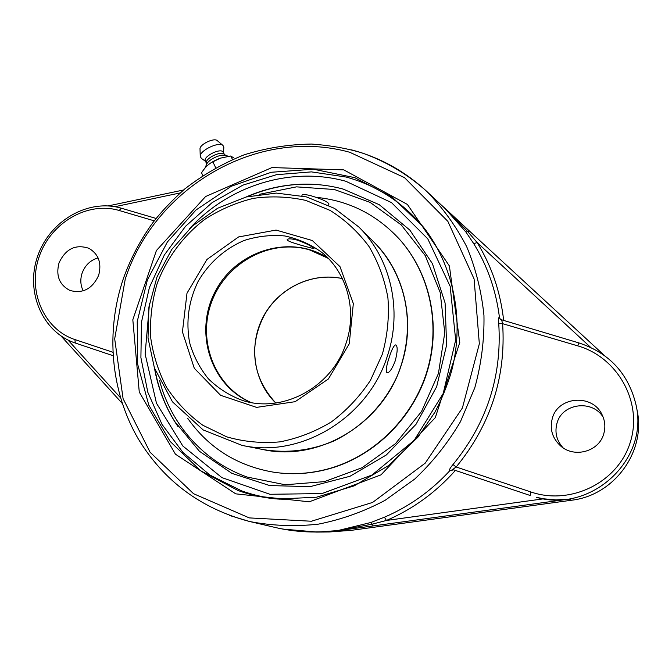 <?xml version="1.0" encoding="UTF-8"?>
<svg xmlns="http://www.w3.org/2000/svg" width="672" height="672" viewBox="0 0 672 672"><rect width="100%" height="100%" fill="white"/><g stroke="black" fill="none" stroke-linecap="round" stroke-linejoin="round"><path stroke-width="1.01" d="M453.197 469.694L453.205 469.694C452.945 469.316 453.936 468.418 456.17 466.998L453.004 464.537C450.181 467.888 449.047 469.93 449.602 470.652L449.803 470.711C431.038 491.03 409.248 506.528 384.426 517.205L370.952 522.472L339.343 530.2C317.251 533.266 295.646 532.3 274.537 527.318L250.816 521.783M503.681 320.762C500.564 292.244 491.719 266.171 477.137 242.55L467.972 231.848L444.99 208.488L465.94 232.058L473.743 243.684C487.528 266.036 496.104 290.665 499.472 317.57L499.304 317.419C498.582 317.218 498.389 319.259 498.733 323.526C502.135 376.068 486.889 423.074 453.004 464.537M98.658 275.327C92.425 288.868 82.858 293.908 69.947 290.455C59.346 284.886 55.7 275.688 59.027 262.861C65.663 248.783 75.634 243.936 88.956 248.329C98.633 254.159 101.867 263.164 98.658 275.327M469.543 231.16L442.142 205.817M499.472 317.57L500.581 319.654M590.587 347.323L477.137 242.55L473.743 243.684M449.803 470.711L453.659 469.846M453.113 469.661L449.602 470.652M501.682 320.2L502.622 323.677L577.693 345.845C617.736 357.202 643.138 402.612 630.202 442.52C617.854 482.614 570.494 505.68 530.872 491.963L456.17 466.998C490.619 424.855 506.108 377.084 502.622 323.677L498.733 323.526M501.53 320.158L500.312 319.427L499.304 317.419M384.426 517.205L386.417 520.464C412.835 509.107 435.826 492.433 455.398 470.425M274.478 527.302C295.672 532.325 317.352 533.324 339.528 530.309L372.397 524.118L386.417 520.464L543.631 498.809L536.231 497.263C590.629 513.341 648.992 460.236 636.082 405.107C628.564 373.825 609.529 353.111 578.995 342.964L577.693 345.845M603.649 434.171C598.777 451.609 574.4 458.262 560.792 446.107C552.266 438.32 549.478 428.963 552.409 418.051C558.239 396.27 592.444 393.649 602.011 414.599C605.119 420.932 605.665 427.451 603.649 434.171M370.952 522.472L373.288 525.907L568.31 499.187L555.979 499.892L543.631 498.809M282.988 529.099L317.302 532.081L339.746 530.435L373.288 525.907M317.302 532.081L329.54 531.955L351.17 530.359L571.57 500.228C614.132 495.466 646.178 451.643 637.081 410.231L636.082 405.107C628.564 373.817 609.521 353.086 578.962 342.93L500.312 319.427M154.51 368.273C157.802 387.248 164.447 404.872 174.451 421.159L199.441 451.282L231.907 473.365L269.682 485.562L310.069 486.662L349.994 476.272L386.299 454.986L416.01 424.318L436.674 386.677L446.603 345.114L445.091 302.996L432.432 263.651L409.836 230.084L379.268 204.691L343.199 189.092C329.423 185.371 315.395 183.742 301.132 184.22C282.03 184.943 263.684 189.21 246.078 197.014M604.246 355.37L469.594 231.193L465.94 232.058M445.309 208.606L441.202 204.935M603.162 417.186C592.452 399.344 562.397 403.225 557.088 422.848C554.484 432.163 556.475 440.479 563.077 447.812M98.07 257.897C90.434 260.14 85.126 265.196 82.135 273.076C80.094 279.359 80.455 285.289 83.202 290.867M202.818 175.493L201.541 172.813C204.397 168.26 207.631 164.867 211.252 162.624L220.458 158.13L230.782 155.996L233.486 157.769M215.687 167.698L212.797 161.692M232.453 159.44L230.782 155.996M219.526 158.466L212.36 161.944M213.31 161.381L218.728 158.777M224.339 154.308L222.911 151.696C219.492 148.084 202.742 156.904 205.338 160.944L206.312 162.985M223.541 152.662L223.818 147.378L223.003 145.48C218.98 141.221 199.349 150.696 200.239 156.467L201.382 158.374M217.333 140.683L217.3 140.658C214.2 137.39 199.349 144.564 200.021 148.999L200.239 156.467M224.07 154.09L224.02 154.048C220.861 150.856 205.724 158.155 206.312 162.599L206.329 164.993M228.556 156.257L225.137 155.375C220.475 153.821 208.278 159.701 206.632 164.304L204.901 168.202M386.929 372.775C385.619 370.969 386.4 365.778 389.273 357.21C391.852 349.196 394.044 345.08 395.842 344.862C397.807 346.559 397.589 351.926 395.195 360.956C392.188 368.802 389.483 372.767 387.08 372.842L386.929 372.775M250.715 402.452C209.908 384.913 193.67 330.926 215.594 290.825C236.771 250.32 290.682 233.839 327.936 258.031M297.083 240.064C305.113 242.936 310.59 245.591 313.513 248.044L314.068 248.674C314.723 248.9 285.902 241.786 287.179 239.627C287.893 238.459 291.194 238.602 297.083 240.064M259.199 194.359L296.512 186.858L334.345 189.504L370.104 202.381L401.192 224.86L425.216 255.57L440.185 292.438L444.763 332.774L438.421 373.523L421.546 411.491L395.438 443.688L362.183 467.653L324.442 481.631L285.146 484.764L247.237 477.061C204.019 461.874 171.049 424.612 159.592 380.663M307.852 184.153C286.961 184.078 266.851 188.244 247.54 196.644M155.014 369.692C158.76 390.415 166.454 409.45 178.122 426.787M187.648 418.261C208.723 448.132 237.611 466.15 274.302 472.307L274.747 472.366C293.362 475.037 311.976 473.701 330.599 468.367C375.556 455.263 413.658 417.152 427.501 370.675C441.235 324.156 429.811 272.933 399.42 239.19L399.118 238.862C376.387 214.469 348.751 200.626 316.201 197.341M274.302 472.307C292.942 474.978 311.573 473.642 330.212 468.3C375.22 455.179 413.364 417.026 427.224 370.49C440.975 323.912 429.542 272.63 399.118 238.862M328.566 205.204L328.961 204.036C327.86 201.844 322.148 199.164 311.825 195.997C305.978 194.443 302.744 194.107 302.131 194.998L301.862 195.804M229.622 515.491L249.581 521.497C272.076 525.832 294.983 526.714 318.293 524.16C341.477 519.59 363.754 511.644 385.123 500.304L414.691 479.094C432.608 462.227 447.854 443.1 460.429 421.722L474.81 387.71C481.345 363.888 484.394 339.805 483.958 315.462C481.513 291.396 475.751 268.447 466.67 246.641C455.851 225.834 442.394 207.278 426.3 190.974L426.3 190.974C404.485 170.974 379.562 157.265 351.54 149.864M125.261 279.031C154.795 187.454 257.326 126.68 349.658 152.242L404.485 177.626L447.854 221.34L474.088 278.939L479.338 343.812L462.412 407.946L425.225 463.142L372.607 502.438L311.405 521.237L249.295 517.902L193.536 493.702L150.083 452.222L123.077 398.614L114.685 338.839L125.261 279.031M235.738 493.844L309.238 501.808L381.007 474.852L435.28 417.656L459.774 342.46L449.392 265.936L407.408 204.448L343.778 169.873L271.958 167.572L205.598 196.526L156.408 250.538L132.821 319.763L139.264 392.036L175.434 454.188L235.738 493.844M120.439 397.706L67.99 340.024M75.289 343.031L112.988 355.664L75.289 343.031M112.795 352.229L74.92 339.57L75.281 343.031C42.134 332.077 25.183 291.421 37.624 256.276C49.568 220.962 88.133 198.29 121.346 208.211L121.498 208.278M74.92 339.57C43.462 329.221 27.25 290.405 39.203 256.628C50.694 222.701 87.671 201.02 119.188 210.496L154.249 220.844M119.188 210.496L121.346 208.211L156.114 218.45M114.912 206.699L180.121 192.948M339.343 530.2L351.17 530.359M530.124 495.474L453.205 469.694L530.124 495.474L530.872 491.963M571.57 500.228L568.31 499.187M238.031 490.51L200.5 470.669L170.125 441.42L148.781 405.056L137.651 364.182L137.231 321.56L147.386 279.938L167.387 241.962L195.955 210.034L231.336 186.245L271.337 172.259L313.396 169.218L354.707 177.635L392.322 197.274L423.385 227.044C453.6 265.625 464.856 320.2 451.626 370.927C447.418 385.274 441.815 399.084 434.826 412.364L417.959 437.128L388.752 465.461L354.211 485.856L316.504 497.213L277.956 499.044C264.155 497.96 250.849 495.113 238.031 490.51M290.354 499.498L277.956 499.044M424.368 228.304C403.318 202.684 377.227 185.59 346.08 177.03L311.405 171.881L276.436 174.695L242.81 185.17L212.05 202.684L185.506 226.346L164.321 255.032L149.419 287.448L141.473 322.165L140.902 357.63L147.806 392.238L162.002 424.368L182.977 452.458L209.874 475.028L241.5 490.82C253.722 495.205 266.406 497.986 279.552 499.162M189.302 228.934C228.304 185.842 290.438 165.959 345.811 181.264L391.507 202.608L427.787 238.846L450.181 286.381L455.666 340.007L443.218 393.473L414.162 440.345L372.011 475.02L321.947 493.584L269.942 494.281L221.878 477.599L182.801 445.973L156.467 403.225L145.127 354.01L149.52 303.324M242.416 400.411C229.522 395.573 218.165 388.366 208.362 378.79C199.735 368.096 193.494 356.068 189.622 342.686C185.749 321.569 188.572 301.165 198.089 281.467C208.782 262.979 224.994 248.556 244.297 240.425C257.578 236.208 271.051 234.721 284.735 235.948C298.141 238.787 310.439 244.23 321.628 252.269C346.802 272.294 357.395 310.027 346.122 343.064C332.951 386.316 283.307 413.952 242.416 400.411M349.247 343.829L353.338 303.576L339.998 266.65L312.278 240.517L276.066 230.076L238.577 236.947L206.942 259.468L186.992 293.219L182.431 331.901L194.292 368.281L220.609 395.304L256.57 407.383L295.134 401.688L328.373 378.983L349.247 343.829M382.368 354.152L370.432 380.377C359.73 396.539 346.727 410.365 331.439 421.865C315.185 431.701 297.982 438.379 279.821 441.882C261.559 443.461 243.818 441.773 226.624 436.817L202.86 425.267C188.521 414.901 176.467 402.326 166.698 387.526C158.466 371.776 153.107 354.992 150.62 337.176C149.839 319.15 151.981 301.384 157.055 283.878C166.614 258.275 183.12 235.914 204.691 219.425C219.853 209.597 236.099 202.574 253.436 198.349C271.06 195.888 288.498 196.577 305.76 200.407L330.112 210.412C345.173 219.878 358.126 231.89 368.97 246.448C378.294 262.189 384.611 279.317 387.92 297.847C389.34 316.756 387.492 335.521 382.368 354.152M373.976 242.155C404.435 272.059 415.951 321.451 401.36 364.854C383.2 423.671 319.015 461.992 263.08 449.568C286.986 453.482 310.548 450.652 333.757 441.076C364.375 425.972 385.501 402.276 397.522 375.346C417.892 324.584 405.292 274.109 373.976 242.155L358.84 227.002L334.538 208.396L306.432 196.904L276.352 193.082L246.145 196.997L217.585 208.27L192.318 226.128L171.746 249.48L156.996 276.965L148.924 307.028L148.016 337.957L154.417 367.987L172.477 401.839L203.146 429.92L242.08 445.393C300.653 458.43 368.197 417.992 387.374 356.009C402.788 310.271 390.751 258.325 358.84 227.002M251.135 402.528C214.166 386.291 196.846 339.721 211.982 301.039C226.666 262.181 270.816 238.476 309.38 249.833L328.23 258.342M342.35 278.569C311.842 271.874 278.485 288.145 263.449 316.411C248.296 344.61 253.294 381.385 275.797 403.04C258.216 383.603 254.436 365.753 254.638 349.364C255.486 336.311 259.19 324.072 265.751 312.656C281.618 286.625 313.379 272.286 342.359 278.594M426.3 190.974C407.392 174.191 386.24 161.599 362.863 153.208C347.76 148.487 330.658 145.438 311.556 144.06C288.574 144.371 266.095 147.966 244.112 154.837C222.726 163.472 202.877 174.896 184.556 189.109C171.301 201.146 160.675 212.419 152.678 222.928C140.297 240.097 130.528 258.636 123.371 278.561C105.496 331.38 110.494 391.012 138.172 438.724C163.741 480.976 200.878 508.57 249.581 521.497M427.224 191.839L444.923 208.421M108.268 205.901L183.506 190M316.663 532.081L298.973 531.334L281.61 528.839M122.212 403.368L60.992 335.958M174.451 421.159L176.803 424.83M469.594 231.193L604.304 355.412M445.36 208.639L469.585 231.185M445.292 208.597L441.227 204.96M205.523 161.339L201.239 158.273M217.3 140.658L223.003 145.48M224.02 154.048L225.901 155.568M242.08 445.393L263.08 449.568"/></g></svg>
